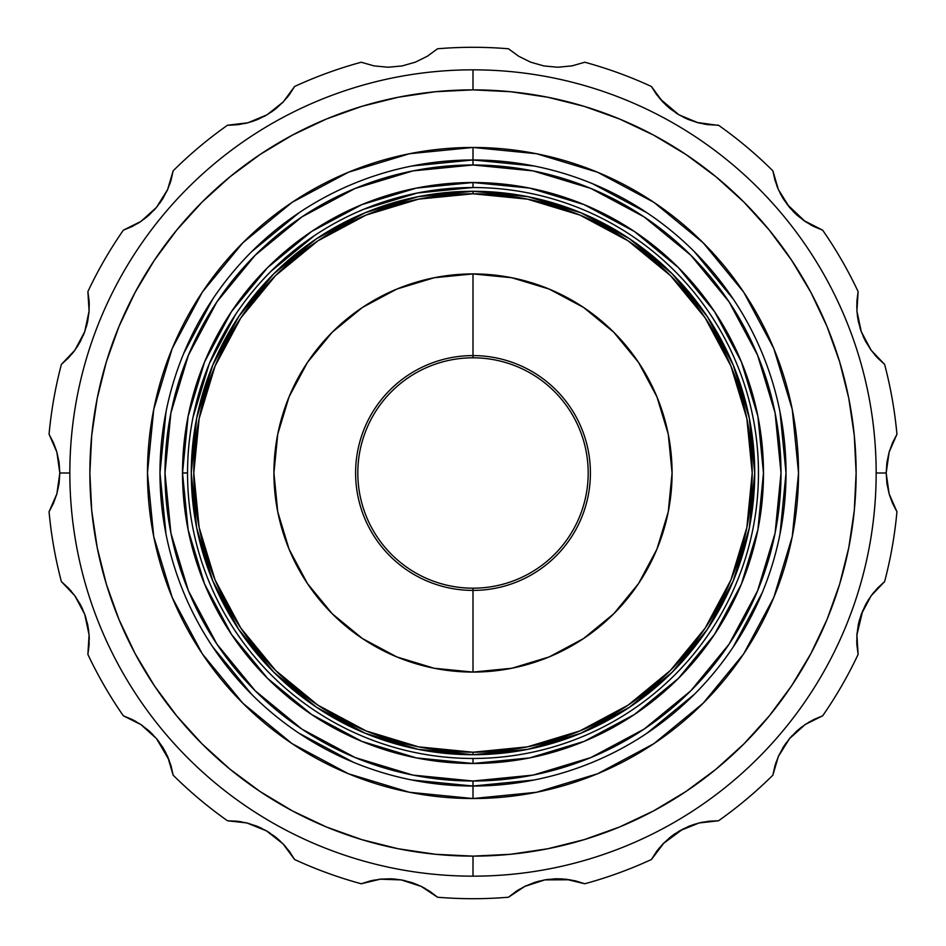 <?xml version="1.0" encoding="UTF-8"?>
<svg xmlns="http://www.w3.org/2000/svg" width="946" height="946" viewBox="0 0 946 946"><rect width="100%" height="100%" fill="white"/><g stroke="black" fill="none" stroke-linecap="round" stroke-linejoin="round"><path stroke-width="1.42" d="M473 876.162L473 876.162A403.162 403.162 0 0 1 69.838 473L59.823 473L59.066 483.666L56.866 493.871L53.461 503.26L49.062 511.727A425.7 425.7 0 0 0 61.384 581.601L68.372 588.022L74.805 595.696L80.327 604.47L84.714 614.261L87.659 624.514L89.09 634.896L89.113 644.912L87.883 654.396A425.7 425.7 0 0 0 123.347 715.826L132.121 719.48L140.788 724.482L148.983 730.844L156.445 738.542L162.712 747.174L167.619 756.433L171.06 765.846L173.142 775.176A425.7 425.7 0 0 0 227.489 820.773L236.973 821.199L246.835 822.937L256.709 826.118L266.358 830.789L275.203 836.761L282.972 843.785L289.429 851.447L294.573 859.5A425.7 425.7 0 0 0 361.242 883.765L370.3 880.927L380.162 879.189L390.532 878.799L401.187 879.886L411.545 882.476L421.254 886.414L429.933 891.416L437.525 897.222A425.7 425.7 0 0 0 508.475 897.222L516.019 891.451L524.687 886.449L534.289 882.535L544.683 879.91L555.302 878.799L565.767 879.189L575.641 880.915L584.758 883.765A425.7 425.7 0 0 0 651.427 859.5L656.536 851.506L662.98 843.844L670.667 836.867L679.535 830.86L689.126 826.177L699.094 822.961L708.956 821.211L718.511 820.773A425.7 425.7 0 0 0 772.858 775.176L774.928 765.905L778.357 756.504L783.193 747.316L789.472 738.637L796.887 730.962L805.152 724.53L813.82 719.504L822.653 715.826A425.7 425.7 0 0 0 858.117 654.396L856.899 644.971L856.899 634.967L858.306 624.691L861.238 614.38L865.59 604.624L871.148 595.755L877.581 588.069L884.616 581.601A425.7 425.7 0 0 0 896.938 511.727L892.563 503.296L889.134 493.871L886.946 483.725L886.177 473L886.946 483.666L889.134 493.871L886.177 473L876.162 473A403.162 403.162 0 0 1 473 876.162A403.162 403.162 0 0 0 876.162 473A403.162 403.162 0 0 0 473 69.838L473 69.838A403.162 403.162 0 0 1 876.162 473A403.162 403.162 0 0 1 473 876.162A403.162 403.162 0 0 0 876.162 473A403.162 403.162 0 0 0 473 69.838L473 89.87A383.13 383.13 0 0 1 856.13 473A383.13 383.13 0 0 1 473 856.13L473 876.162L473 856.13L510.556 854.285L547.746 848.763L584.214 839.634L619.618 826.97L653.603 810.888L685.85 791.566L716.051 769.169L743.911 743.911L769.169 716.051L791.566 685.85L810.888 653.603L826.97 619.618L839.634 584.214L848.763 547.746L854.285 510.556L856.13 473L854.285 435.444L848.763 398.254L839.634 361.786L826.97 326.382L810.888 292.397L791.566 260.15L769.169 229.949L743.911 202.089L716.051 176.831L685.85 154.435L653.603 135.112L619.618 119.03L584.214 106.366L547.746 97.237L510.556 91.715L473 89.87L435.444 91.715L398.254 97.237L361.786 106.366L326.382 119.03L292.397 135.112L260.15 154.435L229.949 176.831L202.089 202.089L176.831 229.949L154.435 260.15L135.112 292.397L119.03 326.382L106.366 361.786L97.237 398.254L91.715 435.444L89.87 473L91.715 510.556L97.237 547.746L106.366 584.214L119.03 619.618L135.112 653.603L154.435 685.85L176.831 716.051L202.089 743.911L229.949 769.169L260.15 791.566L292.397 810.888L326.382 826.97L361.786 839.634L398.254 848.763L435.444 854.285L473 856.13A383.13 383.13 0 0 1 89.87 473A383.13 383.13 0 0 1 473 89.87L473 69.838A403.162 403.162 0 0 0 69.838 473A403.162 403.162 0 0 0 473 876.162A403.162 403.162 0 0 1 69.838 473A403.162 403.162 0 0 1 473 69.838A403.162 403.162 0 0 0 69.838 473A403.162 403.162 0 0 0 473 876.162L473 876.162M519.709 889.122L516.067 891.416M526.378 885.645L524.876 886.355M548.692 879.319L544.742 879.898M539.752 880.963L534.455 882.476M569.977 879.756L544.813 879.886L524.746 886.414L508.475 897.222A425.7 425.7 0 0 1 437.525 897.222L421.313 886.449L401.317 879.91L380.233 879.189L361.242 883.765L380.162 879.189L401.187 879.886L421.254 886.414L437.525 897.222M561.971 878.881L555.468 878.799M659.303 847.947L656.571 851.447M664.293 842.508L651.427 859.5L662.98 843.844L679.535 830.86L699.094 822.961L718.511 820.773L699.165 822.937L679.595 830.825M675.267 833.521L670.797 836.761M683.118 828.909L663.028 843.785M695.416 823.978L689.291 826.118M703.245 822.062L699.165 822.937M774.94 765.846L776.264 761.743M779.137 754.79L778.44 756.303M792.157 735.598L789.508 738.59M786.374 742.598L783.288 747.174M808.735 722.259L822.653 715.826L805.212 724.482L789.472 738.637L778.357 756.504L772.858 775.176A425.7 425.7 0 0 1 718.511 820.773M802.042 726.741L797.017 730.844M862.74 610.584L856.899 634.932L861.238 614.38L871.148 595.755L884.616 581.601L871.195 595.696L861.262 614.321M856.733 640.477L856.887 644.912M857.052 633.099L856.91 634.766M859.678 619.169L858.341 624.514M868.984 598.901L865.625 604.553M873.749 592.397L871.195 595.696M889.547 495.243L892.539 503.26M886.946 462.275L886.177 473L886.934 462.334L889.134 452.129L886.946 462.275M437.525 48.778A425.7 425.7 0 0 1 508.475 48.778A425.7 425.7 0 0 0 437.525 48.778L427.438 56.181L415.471 62.117L402.097 65.948L415.436 62.129L427.391 56.216L437.525 48.778L427.438 56.181L415.471 62.117L402.097 65.948L388.203 67.237L402.085 65.948L388.203 67.237L374.06 65.901L361.242 62.235A425.7 425.7 0 0 0 294.573 86.5L289.559 94.352L283.28 101.896L275.783 108.778L267.139 114.75L257.761 119.456L247.982 122.767L238.286 124.647L228.849 125.239L247.923 122.779L267.032 114.809L283.232 101.943L294.573 86.5L283.28 101.896L267.139 114.75L247.982 122.767L227.489 125.227A425.7 425.7 0 0 0 173.142 170.824L171.072 180.095L167.643 189.496L162.807 198.684L156.528 207.363L149.113 215.038L140.848 221.47L132.18 226.496L123.347 230.174A425.7 425.7 0 0 0 87.883 291.605L89.101 301.029L89.101 311.033L87.694 321.309L84.762 331.62L80.41 341.376L74.852 350.245L68.419 357.931L61.384 364.399A425.7 425.7 0 0 0 49.062 434.273L53.437 442.704L56.866 452.129L59.054 462.275L59.823 473L69.838 473A403.162 403.162 0 0 1 473 69.838A403.162 403.162 0 0 1 876.162 473L886.177 473L889.134 452.129L896.938 434.273L889.134 452.129L892.539 442.74L896.938 434.273A425.7 425.7 0 0 0 884.616 364.399L877.628 357.978L871.195 350.304L865.673 341.53L861.286 331.739L858.341 321.486L856.91 311.104L856.887 301.088L858.117 291.605A425.7 425.7 0 0 0 822.653 230.174L813.879 226.52L805.212 221.518L797.017 215.156L789.555 207.458L783.288 198.826L778.381 189.567L774.94 180.154L772.858 170.824A425.7 425.7 0 0 0 718.511 125.227L707.785 124.659L698.077 122.779L688.404 119.527L678.968 114.809L670.347 108.873L662.768 101.943L656.465 94.399L651.427 86.5A425.7 425.7 0 0 0 584.758 62.235L571.963 65.889L557.797 67.237L572.141 65.853M889.441 451.1L889.169 452.011M874.695 354.738L877.581 357.931M870.107 348.778L871.077 350.138M859.985 327.872L861.262 331.679M863.166 336.409L865.59 341.376M856.899 311.033L861.238 331.62L871.148 350.245L884.616 364.399L871.195 350.304L861.286 331.739L856.91 311.104L858.117 291.605L856.733 306.871M857.265 314.912L858.306 321.309M809.906 224.415L813.82 226.496M803.674 220.453L822.653 230.174L805.212 221.518L789.555 207.458L778.381 189.567L772.858 170.824L778.357 189.496L789.52 207.411M792.925 211.206L796.887 215.038M787.037 204.289L805.152 221.47M780.012 193.019L783.193 198.684M776.772 185.641L778.357 189.496M703.647 124.021L707.774 124.647M696.741 122.412L717.151 125.239L698.077 122.779L678.968 114.809L662.768 101.943L651.427 86.5L662.732 101.908M683.284 117.174L688.321 119.492M675.562 112.68L678.909 114.785M665.535 104.699L670.217 108.778M659.894 98.751L678.861 114.75L698.018 122.767M530.529 62.117L543.903 65.948L557.797 67.237L543.915 65.948L530.564 62.129L518.609 56.216L508.475 48.778L518.562 56.181L530.529 62.117L543.903 65.948L557.797 67.237L543.915 65.948L530.564 62.129L518.609 56.216L508.475 48.778M571.94 65.901L584.758 62.235L571.963 65.889M473 147.47A325.53 325.53 0 0 1 798.53 473A325.53 325.53 0 0 1 473 798.53A325.53 325.53 0 0 0 798.53 473A325.53 325.53 0 0 0 473 147.47L473 159.98A313.02 313.02 0 0 1 786.02 473A313.02 313.02 0 0 1 473 786.02L473 798.53L473 786.02A313.02 313.02 0 0 0 786.02 473A313.02 313.02 0 0 0 473 159.98L473 164.994A308.006 308.006 0 0 1 781.006 473A308.006 308.006 0 0 1 473 781.006L473 786.02L473 781.006L533.095 775.093L590.872 757.557L644.12 729.094L690.793 690.793L729.094 644.12L757.557 590.872L775.093 533.095L781.006 473L775.093 412.905L757.557 355.128L729.094 301.88L690.793 255.207L644.12 216.906L590.872 188.443L533.095 170.907L473 164.994L412.905 170.907L355.128 188.443L301.88 216.906L255.207 255.207L216.906 301.88L188.443 355.128L170.907 412.905L164.994 473L170.907 533.095L188.443 590.872L216.906 644.12L255.207 690.793L301.88 729.094L355.128 757.557L412.905 775.093L473 781.006A308.006 308.006 0 0 1 164.994 473A308.006 308.006 0 0 1 473 164.994L473 159.98A313.02 313.02 0 0 0 159.98 473A313.02 313.02 0 0 0 473 786.02A313.02 313.02 0 0 1 159.98 473A313.02 313.02 0 0 1 473 159.98L473 147.47A325.53 325.53 0 0 0 147.47 473A325.53 325.53 0 0 0 473 798.53A325.53 325.53 0 0 1 147.47 473A325.53 325.53 0 0 1 473 147.47L409.488 153.725L348.424 172.243L292.231 202.267M471.368 758.467L473 758.467A285.467 285.467 0 0 1 187.533 473A285.467 285.467 0 0 0 473 758.467L473 763.481A290.481 290.481 0 0 1 182.519 473L187.533 473A285.467 285.467 0 0 1 473 187.533L417.304 193.019L363.761 209.255M473 191.281A281.719 281.719 0 0 1 754.719 473A281.719 281.719 0 0 1 473 754.719A281.719 281.719 0 0 0 754.719 473A281.719 281.719 0 0 0 473 191.281L473 193.788A279.212 279.212 0 0 1 752.212 473A279.212 279.212 0 0 1 473 752.212L473 754.719L473 752.212L527.466 746.843L579.851 730.951L628.12 705.148L670.43 670.43L705.148 628.12L730.951 579.851L746.843 527.466L752.212 473L746.843 418.534L730.951 366.149L705.148 317.88L670.43 275.57L628.12 240.852L579.851 215.049L527.466 199.157L473 193.788L418.534 199.157L366.149 215.049L317.88 240.852L275.57 275.57L240.852 317.88L215.049 366.149L199.157 418.534L193.788 473L199.157 527.466L215.049 579.851L240.852 628.12L275.57 670.43L317.88 705.148L366.149 730.951L418.534 746.843L473 752.212A279.212 279.212 0 0 1 193.788 473A279.212 279.212 0 0 1 473 193.788L473 191.281A281.719 281.719 0 0 0 191.281 473A281.719 281.719 0 0 0 473 754.719A281.719 281.719 0 0 1 191.281 473A281.719 281.719 0 0 1 473 191.281M473 355.601A117.399 117.399 0 0 0 355.601 473A117.399 117.399 0 0 0 473 590.399L473 672.074A199.074 199.074 0 0 1 273.926 473A199.074 199.074 0 0 1 473 273.926L473 357.813A115.187 115.187 0 0 0 357.813 473A115.187 115.187 0 0 0 473 588.187L473 590.399A117.399 117.399 0 0 1 355.601 473A117.399 117.399 0 0 1 473 355.601A117.399 117.399 0 0 1 590.399 473A117.399 117.399 0 0 1 473 590.399L473 588.187A115.187 115.187 0 0 1 357.813 473A115.187 115.187 0 0 1 473 357.813A115.187 115.187 0 0 1 588.187 473A115.187 115.187 0 0 1 473 588.187A115.187 115.187 0 0 0 588.187 473A115.187 115.187 0 0 0 473 357.813L473 273.926A199.074 199.074 0 0 1 672.074 473A199.074 199.074 0 0 1 473 672.074L473 590.399A117.399 117.399 0 0 0 590.399 473A117.399 117.399 0 0 0 473 355.601M473 672.074L434.167 668.254L396.812 656.926L362.401 638.526L332.235 613.765L307.474 583.599L289.074 549.188L277.746 511.833L273.926 473L277.746 434.167L289.074 396.812L307.474 362.401L332.235 332.235L362.401 307.474L396.812 289.074L434.167 277.746L473 273.926L511.833 277.746L549.188 289.074L583.599 307.474L613.765 332.235L638.526 362.401L656.926 396.812L668.254 434.167L672.074 473L668.254 511.833L656.926 549.188L638.526 583.599L613.765 613.765L583.599 638.526L549.188 656.926L511.833 668.254L473 672.074M187.533 472.905L182.519 473A290.481 290.481 0 0 1 473 182.519L473 187.533L473 182.519A290.481 290.481 0 0 1 763.481 473A290.481 290.481 0 0 1 473 763.481L473 758.467A285.467 285.467 0 0 0 758.467 473A285.467 285.467 0 0 0 473 187.533A285.467 285.467 0 0 1 758.467 473A285.467 285.467 0 0 1 473 758.467L474.147 758.467M527.584 753.205L529.807 752.756M581.199 737.171L583.292 736.307M630.651 710.99L631.514 710.411M631.597 710.363L632.543 709.725M674.049 675.657L675.657 674.049M709.725 632.543L710.304 631.68M710.363 631.597L710.99 630.651M736.307 583.292L737.171 581.199M752.756 529.807L753.205 527.584M758.467 474.147L758.467 473.095M758.467 473L758.467 471.853M753.205 418.416L752.756 416.193M737.171 364.801L736.307 362.708M710.99 315.349L710.411 314.486M710.363 314.403L709.725 313.457M675.657 271.951L674.049 270.343M632.543 236.275L631.68 235.696M631.597 235.637L630.651 235.01M583.292 209.693L581.199 208.83M529.807 193.244L527.584 192.795M314.474 235.589L271.147 271.147M235.696 314.32L209.255 363.761L193.019 417.304M473 187.533A285.467 285.467 0 0 0 187.533 473L187.533 474.632M192.7 527.099L193.339 530.28M208.64 580.749L209.882 583.741M234.738 630.237L236.547 632.945M270 673.706L272.294 676M313.055 709.453L315.763 711.262M362.259 736.118L365.251 737.36M415.72 752.661L418.901 753.3M472.941 754.719L418.144 749.315M418.037 749.303L365.191 733.268L316.484 707.241L273.796 672.204L238.759 629.516L212.732 580.809L196.697 527.963M196.685 527.856L191.281 473.059M191.281 472.941L196.685 418.144M196.697 418.037L212.732 365.191L238.759 316.484L273.796 273.796L316.484 238.759L365.191 212.732L418.037 196.697M418.144 196.685L472.941 191.281M473.059 191.281L527.856 196.685M527.963 196.697L580.809 212.732L629.516 238.759L672.204 273.796L707.241 316.484L733.268 365.191L749.303 418.037M749.315 418.144L754.719 472.941M754.719 473.059L749.315 527.856M749.303 527.963L733.268 580.809L707.241 629.516L672.204 672.204L629.516 707.241L580.809 733.268L527.963 749.303M527.856 749.315L473.059 754.719M473 182.519L529.665 188.1L584.167 204.632L634.376 231.474L678.4 267.6L714.526 311.624L741.368 361.833L757.9 416.335L763.481 473L757.9 529.665L741.368 584.167L714.526 634.376L678.4 678.4L634.376 714.526L584.167 741.368L529.665 757.9L473 763.481L416.335 757.9L361.833 741.368L311.624 714.526L267.6 678.4L231.474 634.376L204.632 584.167L188.1 529.665L182.519 473L188.1 416.335L204.632 361.833L231.474 311.624L267.6 267.6L311.624 231.474L361.833 204.632L416.335 188.1L473 182.519M292.137 202.326L242.815 242.815L202.385 292.054M202.326 292.137L172.243 348.424L153.725 409.488L147.47 472.894M147.47 473L153.725 536.512L172.243 597.576L202.267 653.769M202.326 653.863L242.815 703.185L292.054 743.615M292.137 743.674L348.424 773.757L409.488 792.275L472.894 798.53M473 798.53L536.512 792.275L597.576 773.757L653.769 743.733M653.863 743.674L703.185 703.185L743.615 653.946M743.674 653.863L773.757 597.576L792.275 536.512L798.53 473.106M798.53 473L792.275 409.488L773.757 348.424L743.733 292.231M743.674 292.137L703.185 242.815L653.946 202.385M653.863 202.326L597.576 172.243L536.512 153.725L473.106 147.47M411.936 165.999L473 159.98L534.064 165.999M592.693 183.772L646.898 212.744M694.34 251.66L733.256 299.102M780.001 411.936L786.02 473L780.001 534.064M762.228 592.681L733.256 646.898M694.34 694.34L646.898 733.256M534.064 780.001L473 786.02L411.936 780.001M353.307 762.228L299.102 733.256M251.66 694.34L212.744 646.898M165.999 534.064L159.98 473L165.999 411.936M183.772 353.319L212.744 299.102M251.66 251.66L299.102 212.744M772.858 170.824A425.7 425.7 0 0 0 718.511 125.227L717.151 125.239M361.301 883.741L361.242 883.765A425.7 425.7 0 0 1 294.573 859.5L283.02 843.844L266.465 830.86L246.906 822.961L227.489 820.773L246.835 822.937L266.358 830.789L282.972 843.785L294.573 859.5M227.489 820.773A425.7 425.7 0 0 1 173.142 775.176L167.631 756.469L173.142 775.176M169.228 760.359L156.528 738.637L140.848 724.53L123.347 715.826L140.788 724.482L156.445 738.542L167.619 756.433M123.347 715.826A425.7 425.7 0 0 1 87.883 654.396L89.101 634.967L84.762 614.38L74.852 595.755L61.384 581.601L74.805 595.696L84.714 614.261L89.09 634.896L87.883 654.396M61.384 581.601A425.7 425.7 0 0 1 49.062 511.727L56.866 493.871L59.823 473L56.866 452.129L59.823 473L56.866 493.871L49.062 511.727M49.145 434.391L56.866 452.129L59.054 462.334L59.823 473L59.054 483.725L56.866 493.871M49.062 434.273A425.7 425.7 0 0 1 61.384 364.399L74.829 350.268L61.384 364.399M89.09 311.104L84.762 331.62L74.805 350.304L84.714 331.739L89.09 311.104L87.883 291.605L89.101 311.033M87.895 291.675L87.883 291.605A425.7 425.7 0 0 1 123.347 230.174L140.788 221.518L156.445 207.458L167.619 189.567L173.142 170.824L167.643 189.496L156.528 207.363L140.848 221.47L123.347 230.174M173.142 170.824A425.7 425.7 0 0 1 227.489 125.227L238.238 124.647M294.537 86.559L294.573 86.5A425.7 425.7 0 0 1 361.242 62.235L374.037 65.889L388.203 67.237L374.06 65.901L361.242 62.235M889.134 452.129L886.177 473L889.134 493.871L896.938 511.727A425.7 425.7 0 0 1 884.616 581.601M856.91 634.896L858.117 654.396L856.899 634.967M858.117 654.396A425.7 425.7 0 0 1 822.653 715.826M805.212 724.482L789.555 738.542L778.381 756.433L772.858 775.176M651.427 859.5A425.7 425.7 0 0 1 584.758 883.765L565.838 879.189M508.475 897.222L524.687 886.449L544.683 879.91L565.767 879.189L584.758 883.765M584.758 62.235A425.7 425.7 0 0 1 651.427 86.5M822.653 230.174A425.7 425.7 0 0 1 858.117 291.605M884.616 364.399A425.7 425.7 0 0 1 896.938 434.273M374.037 65.889L388.203 67.237L402.085 65.948L415.436 62.129M286.863 97.84L289.547 94.387M271.301 112.089L275.724 108.825M282.003 103.209L283.138 102.05M263.745 116.642L267.091 114.785M244.435 123.607L247.958 122.767M251.447 121.762L257.596 119.527M169.689 184.387L171.06 180.154M166.863 191.21L167.619 189.567M153.843 210.402L156.492 207.411M159.626 203.402L162.712 198.826M143.958 219.259L148.983 215.156M137.265 223.741L140.788 221.518M89.113 301.088L89.267 305.523M88.948 312.901L89.09 311.246M83.26 335.416L84.738 331.679M86.323 326.831L87.659 321.486M77.016 347.111L80.327 341.53M72.251 353.603L74.805 350.304M56.453 450.757L53.461 442.74M56.559 494.9L56.831 493.966M68.419 588.069L71.399 591.368M75.917 597.257L74.923 595.862M82.834 609.591L80.41 604.624M86.003 618.093L84.762 614.38M88.735 631.088L87.694 624.691M89.267 639.129L89.101 634.967M135.976 721.514L132.18 719.504M142.326 725.547L140.954 724.601M153.075 734.794L149.113 730.962M158.987 741.735L156.528 738.637M165.976 752.981L162.807 747.316M241.431 821.826L237.044 821.211M248.644 823.41L246.906 822.961M269.811 832.906L266.405 830.825M261.912 828.424L256.874 826.177M280.252 841.1L275.333 836.867M285.822 846.918L283.02 843.844M370.359 880.915L374.711 879.981M382.03 879.011L380.363 879.177M405.184 880.702L401.246 879.898M396.197 879.189L390.698 878.799M425.002 888.389L421.277 886.437M417.777 884.829L411.711 882.535"/></g></svg>
